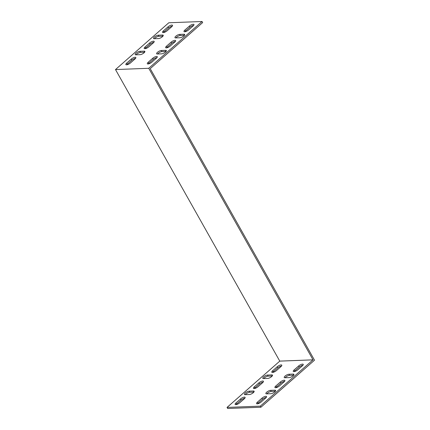 <?xml version="1.0" encoding="UTF-8"?>
<svg xmlns="http://www.w3.org/2000/svg" width="430" height="430" viewBox="0 0 430 430"><rect width="100%" height="100%" fill="white"/><g stroke="black" fill="none" stroke-linecap="round" stroke-linejoin="round"><path stroke-width="0.64" d="M136.047 54.82A3.101 1.021 150.6 0 1 140.497 52.401L144.609 52.24M184.405 35.325L180.294 35.48A3.101 1.021 -29.4 0 0 175.843 37.899M166.061 51.423L161.954 51.578A3.101 1.021 -29.4 0 0 157.504 54.003M163.422 32.594A3.101 1.021 150.6 0 1 163.98 32.014L168.565 27.988A3.101 1.021 150.6 0 1 172.263 26.165M166.534 47.875A3.101 1.021 150.6 0 1 167.093 47.295L171.677 43.269A3.101 1.021 150.6 0 1 175.375 41.447M145.077 48.692A3.101 1.021 150.6 0 1 145.641 48.112L150.226 44.086A3.101 1.021 150.6 0 1 153.924 42.269M148.189 63.973A3.101 1.021 150.6 0 1 148.748 63.393L153.338 59.367A3.101 1.021 150.6 0 1 157.036 57.55M126.737 64.796A3.101 1.021 150.6 0 1 127.296 64.21L131.881 60.189A3.101 1.021 150.6 0 1 135.579 58.367M184.873 31.772A3.101 1.021 150.6 0 1 185.432 31.191L190.017 27.165A3.101 1.021 150.6 0 1 193.715 25.348M148.748 68.289L313.024 359.84L260.3 406.135L227.045 407.409L227.663 408.5L260.913 407.231L314.507 360.19L150.226 68.639L202.664 22.591L202.052 21.5L168.797 22.768L115.493 69.563L148.748 68.289L202.052 21.5M154.392 38.721A3.101 1.021 150.6 0 1 158.842 36.297L162.954 36.141M144.174 51.143L139.884 51.304A3.101 1.021 -29.4 0 0 136.638 52.643A3.101 1.021 -29.4 0 0 135.176 54.588A3.101 1.021 -29.4 0 0 135.869 54.825L140.158 54.664A3.101 1.021 -29.4 0 0 143.405 53.325A3.101 1.021 -29.4 0 0 144.867 51.38A3.101 1.021 -29.4 0 0 144.174 51.143L144.711 52.1M175.666 37.91A3.101 1.021 150.6 0 1 174.967 37.668A3.101 1.021 150.6 0 1 176.434 35.722A3.101 1.021 150.6 0 1 179.675 34.384L183.965 34.223A3.101 1.021 150.6 0 1 184.663 34.459A3.101 1.021 150.6 0 1 183.201 36.41A3.101 1.021 150.6 0 1 179.955 37.743L175.666 37.91M157.321 54.008A3.101 1.021 150.6 0 1 156.627 53.772A3.101 1.021 150.6 0 1 158.089 51.82A3.101 1.021 150.6 0 1 161.336 50.487L165.625 50.321A3.101 1.021 150.6 0 1 166.324 50.563A3.101 1.021 150.6 0 1 164.857 52.508A3.101 1.021 150.6 0 1 161.615 53.847L157.321 54.008M167.119 30.772A3.101 1.021 150.6 0 1 164.384 32.358A3.101 1.021 150.6 0 1 162.54 32.368A3.101 1.021 150.6 0 1 163.362 30.917L167.947 26.891A3.101 1.021 150.6 0 1 170.683 25.311A3.101 1.021 150.6 0 1 172.527 25.3A3.101 1.021 150.6 0 1 171.704 26.751L167.119 30.772M171.059 42.172A3.101 1.021 150.6 0 1 173.795 40.592A3.101 1.021 150.6 0 1 175.639 40.581A3.101 1.021 150.6 0 1 174.816 42.032L170.232 46.058A3.101 1.021 150.6 0 1 167.496 47.639A3.101 1.021 150.6 0 1 165.652 47.649A3.101 1.021 150.6 0 1 166.475 46.198L171.059 42.172L171.677 43.269M148.775 46.875A3.101 1.021 150.6 0 1 146.039 48.456A3.101 1.021 150.6 0 1 144.2 48.466A3.101 1.021 150.6 0 1 145.023 47.02L149.608 42.995A3.101 1.021 150.6 0 1 152.344 41.409A3.101 1.021 150.6 0 1 154.187 41.398A3.101 1.021 150.6 0 1 153.359 42.849L148.775 46.875M152.72 58.276A3.101 1.021 150.6 0 1 155.456 56.69A3.101 1.021 150.6 0 1 157.299 56.679A3.101 1.021 150.6 0 1 156.472 58.131L151.887 62.157A3.101 1.021 150.6 0 1 149.151 63.737A3.101 1.021 150.6 0 1 147.307 63.747A3.101 1.021 150.6 0 1 148.135 62.302L152.72 58.276L153.338 59.367M130.435 62.973A3.101 1.021 150.6 0 1 127.699 64.559A3.101 1.021 150.6 0 1 125.856 64.57A3.101 1.021 150.6 0 1 126.683 63.119L131.268 59.093A3.101 1.021 150.6 0 1 134.004 57.512A3.101 1.021 150.6 0 1 135.842 57.502A3.101 1.021 150.6 0 1 135.02 58.948L130.435 62.973M189.404 26.074A3.101 1.021 150.6 0 1 192.14 24.494A3.101 1.021 150.6 0 1 193.978 24.478A3.101 1.021 150.6 0 1 193.156 25.929L188.571 29.955A3.101 1.021 150.6 0 1 185.835 31.535A3.101 1.021 150.6 0 1 183.992 31.551A3.101 1.021 150.6 0 1 184.819 30.1L189.404 26.074L190.017 27.165M162.513 35.04L158.224 35.206A3.101 1.021 -29.4 0 0 154.977 36.539A3.101 1.021 -29.4 0 0 153.515 38.485A3.101 1.021 -29.4 0 0 154.214 38.727L158.503 38.56A3.101 1.021 -29.4 0 0 161.744 37.227A3.101 1.021 -29.4 0 0 163.212 35.282A3.101 1.021 -29.4 0 0 162.513 35.04L163.056 35.996M253.872 392.101L249.76 392.257A3.101 1.021 -29.4 0 0 245.31 394.675M285.101 377.76A3.101 1.021 150.6 0 1 289.551 375.336L293.663 375.18M266.761 393.858A3.101 1.021 150.6 0 1 271.212 391.44L275.324 391.279M257.452 403.834A3.101 1.021 150.6 0 1 258.011 403.249L262.596 399.228A3.101 1.021 150.6 0 1 266.294 397.406M294.131 371.633A3.101 1.021 150.6 0 1 294.695 371.052L299.28 367.026A3.101 1.021 150.6 0 1 302.978 365.204M272.679 372.45A3.101 1.021 150.6 0 1 273.238 371.869L277.823 367.844A3.101 1.021 150.6 0 1 281.521 366.027M275.791 387.731A3.101 1.021 150.6 0 1 276.35 387.15L280.935 383.125A3.101 1.021 150.6 0 1 284.633 381.308M254.34 388.553A3.101 1.021 150.6 0 1 254.899 387.967L259.483 383.942A3.101 1.021 150.6 0 1 263.181 382.125M235.995 404.651A3.101 1.021 150.6 0 1 236.559 404.071L241.144 400.045A3.101 1.021 150.6 0 1 244.842 398.228M272.212 375.997L268.1 376.153A3.101 1.021 -29.4 0 0 263.649 378.577M249.422 394.52L245.132 394.686A3.101 1.021 150.6 0 1 244.433 394.444A3.101 1.021 150.6 0 1 245.895 392.499A3.101 1.021 150.6 0 1 249.142 391.166L253.431 390.999A3.101 1.021 150.6 0 1 254.13 391.236A3.101 1.021 150.6 0 1 252.663 393.187A3.101 1.021 150.6 0 1 249.422 394.52M289.213 377.599A3.101 1.021 -29.4 0 0 292.459 376.266A3.101 1.021 -29.4 0 0 293.921 374.32A3.101 1.021 -29.4 0 0 293.228 374.079L288.938 374.245A3.101 1.021 -29.4 0 0 285.692 375.578A3.101 1.021 -29.4 0 0 284.23 377.529A3.101 1.021 -29.4 0 0 284.923 377.766L289.213 377.599M270.873 393.703A3.101 1.021 -29.4 0 0 274.12 392.364A3.101 1.021 -29.4 0 0 275.582 390.418A3.101 1.021 -29.4 0 0 274.888 390.182L270.594 390.343A3.101 1.021 -29.4 0 0 267.352 391.682A3.101 1.021 -29.4 0 0 265.885 393.627A3.101 1.021 -29.4 0 0 266.584 393.864L270.873 393.703M261.977 398.132A3.101 1.021 150.6 0 1 264.713 396.551A3.101 1.021 150.6 0 1 266.557 396.541A3.101 1.021 150.6 0 1 265.735 397.987L261.15 402.012A3.101 1.021 150.6 0 1 258.414 403.598A3.101 1.021 150.6 0 1 256.57 403.609A3.101 1.021 150.6 0 1 257.393 402.158L261.977 398.132L262.596 399.228M298.662 365.93A3.101 1.021 150.6 0 1 301.398 364.35A3.101 1.021 150.6 0 1 303.241 364.339A3.101 1.021 150.6 0 1 302.414 365.79L297.829 369.811A3.101 1.021 150.6 0 1 295.098 371.396A3.101 1.021 150.6 0 1 293.255 371.407A3.101 1.021 150.6 0 1 294.077 369.956L298.662 365.93L299.28 367.026M276.377 370.633A3.101 1.021 150.6 0 1 273.641 372.213A3.101 1.021 150.6 0 1 271.798 372.224A3.101 1.021 150.6 0 1 272.625 370.778L277.21 366.752A3.101 1.021 150.6 0 1 279.946 365.167A3.101 1.021 150.6 0 1 281.79 365.156A3.101 1.021 150.6 0 1 280.962 366.607L276.377 370.633M280.322 382.034A3.101 1.021 150.6 0 1 283.058 380.448A3.101 1.021 150.6 0 1 284.896 380.437A3.101 1.021 150.6 0 1 284.074 381.888L279.489 385.914A3.101 1.021 150.6 0 1 276.753 387.494A3.101 1.021 150.6 0 1 274.91 387.505A3.101 1.021 150.6 0 1 275.738 386.059L280.322 382.034L280.935 383.125M258.038 386.731A3.101 1.021 150.6 0 1 255.302 388.317A3.101 1.021 150.6 0 1 253.458 388.328A3.101 1.021 150.6 0 1 254.28 386.876L258.865 382.85A3.101 1.021 150.6 0 1 261.601 381.27A3.101 1.021 150.6 0 1 263.445 381.26A3.101 1.021 150.6 0 1 262.623 382.705L258.038 386.731M239.693 402.835A3.101 1.021 150.6 0 1 236.962 404.415A3.101 1.021 150.6 0 1 235.119 404.426A3.101 1.021 150.6 0 1 235.941 402.974L240.526 398.954A3.101 1.021 150.6 0 1 243.262 397.368A3.101 1.021 150.6 0 1 245.105 397.358A3.101 1.021 150.6 0 1 244.283 398.809L239.693 402.835M227.045 407.409L279.774 361.125L313.024 359.856L279.774 361.125L115.493 69.563M267.761 378.421L263.472 378.583A3.101 1.021 150.6 0 1 262.778 378.346A3.101 1.021 150.6 0 1 264.24 376.4A3.101 1.021 150.6 0 1 267.481 375.062L271.776 374.901A3.101 1.021 150.6 0 1 272.469 375.137A3.101 1.021 150.6 0 1 271.007 377.083A3.101 1.021 150.6 0 1 267.761 378.421M260.913 407.231L260.3 406.135M313.024 359.84L279.774 361.109M235.941 402.974L236.559 404.071M240.526 398.954L241.144 400.045M254.28 386.876L254.899 387.967M258.865 382.85L259.483 383.942M275.738 386.059L276.35 387.15M272.625 370.778L273.238 371.869M277.21 366.752L277.823 367.844M294.077 369.956L294.695 371.052M184.819 30.1L185.432 31.191M126.683 63.119L127.296 64.21M131.268 59.093L131.881 60.189M148.135 62.302L148.748 63.393M257.393 402.158L258.011 403.249M145.023 47.02L145.641 48.112M149.608 42.995L150.226 44.086M166.475 46.198L167.093 47.295M163.362 30.917L163.98 32.014M167.947 26.891L168.565 27.988M274.888 390.182L275.426 391.139M270.594 390.343L271.212 391.44M161.336 50.487L161.954 51.578M165.625 50.321L166.168 51.278M293.228 374.079L293.765 375.035M288.938 374.245L289.551 375.336M179.675 34.384L180.294 35.48M183.965 34.223L184.508 35.179M249.142 391.166L249.76 392.257M253.431 390.999L253.974 391.956M139.884 51.304L140.497 52.401M267.481 375.062L268.1 376.153M271.776 374.901L272.314 375.858M158.224 35.206L158.842 36.297"/></g></svg>
